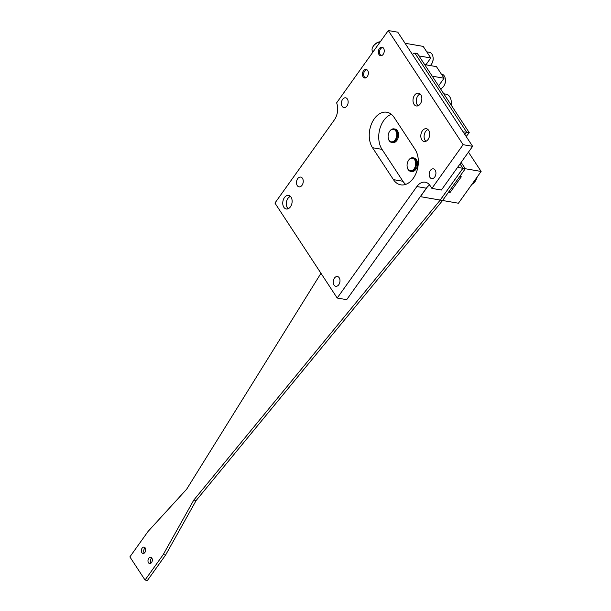 <?xml version="1.0" encoding="UTF-8"?>
<svg xmlns="http://www.w3.org/2000/svg" width="611" height="611" viewBox="0 0 611 611"><rect width="100%" height="100%" fill="white"/><g stroke="black" fill="none" stroke-linecap="round" stroke-linejoin="round"><path stroke-width="0.92" d="M405.712 184.385A20.637 13.854 99.8 0 1 402.932 181.276L382.005 149.351A20.637 13.854 99.8 0 1 379.759 129.165A20.637 13.854 99.8 0 1 391.361 114.333M413.288 178.282A20.637 13.854 99.8 0 1 400.747 184.835A20.637 13.854 99.8 0 1 393.438 179.634L372.511 147.717A20.637 13.854 99.8 0 1 371.412 124.102A20.637 13.854 99.8 0 1 386.832 112.241A20.637 13.854 99.8 0 1 394.141 117.442L415.068 149.359A20.637 13.854 99.8 0 1 413.288 178.282M342.603 99.379A4.949 3.322 99.8 0 1 345.612 97.806A4.949 3.322 99.8 0 1 348.071 100.96A4.949 3.322 99.8 0 1 346.941 105.993A4.949 3.322 99.8 0 1 343.932 107.567A4.949 3.322 99.8 0 1 341.473 104.405A4.949 3.322 99.8 0 1 342.603 99.379M430.381 170.438A4.949 3.322 99.8 0 1 433.39 168.865A4.949 3.322 99.8 0 1 435.849 172.019A4.949 3.322 99.8 0 1 434.711 177.053A4.949 3.322 99.8 0 1 431.702 178.626A4.949 3.322 99.8 0 1 429.25 175.472A4.949 3.322 99.8 0 1 430.381 170.438M334.438 278.104A4.949 3.322 99.8 0 1 337.448 276.531A4.949 3.322 99.8 0 1 339.907 279.685A4.949 3.322 99.8 0 1 338.769 284.718A4.949 3.322 99.8 0 1 335.76 286.292A4.949 3.322 99.8 0 1 333.308 283.137A4.949 3.322 99.8 0 1 334.438 278.104M297.694 178.664A4.949 3.322 99.8 0 1 300.704 177.091A4.949 3.322 99.8 0 1 303.163 180.245A4.949 3.322 99.8 0 1 302.033 185.278A4.949 3.322 99.8 0 1 299.023 186.851A4.949 3.322 99.8 0 1 296.564 183.69A4.949 3.322 99.8 0 1 297.694 178.664M420.269 103.901A6.5 4.361 -80.2 0 0 421.75 97.294A6.5 4.361 -80.2 0 0 418.527 93.155A6.5 4.361 -80.2 0 0 414.579 95.217A6.5 4.361 -80.2 0 0 413.097 101.816A6.5 4.361 -80.2 0 0 416.32 105.963A6.5 4.361 -80.2 0 0 420.269 103.901M428.09 139.461A6.5 4.361 -80.2 0 0 429.571 132.854A6.5 4.361 -80.2 0 0 426.348 128.715A6.5 4.361 -80.2 0 0 422.4 130.777A6.5 4.361 -80.2 0 0 420.918 137.383A6.5 4.361 -80.2 0 0 424.141 141.523A6.5 4.361 -80.2 0 0 428.09 139.461M379.4 48.544A4.33 2.91 99.8 0 1 382.035 47.162A4.33 2.91 99.8 0 1 384.182 49.926A4.33 2.91 99.8 0 1 383.196 54.326A4.33 2.91 99.8 0 1 380.561 55.708A4.33 2.91 99.8 0 1 378.408 52.943A4.33 2.91 99.8 0 1 379.4 48.544M363.499 70.792A4.33 2.91 99.8 0 1 366.134 69.41A4.33 2.91 99.8 0 1 368.288 72.174A4.33 2.91 99.8 0 1 367.295 76.574A4.33 2.91 99.8 0 1 364.66 77.956A4.33 2.91 99.8 0 1 362.514 75.191A4.33 2.91 99.8 0 1 363.499 70.792M290.454 206.801A6.881 4.621 -80.2 0 0 292.02 199.812A6.881 4.621 -80.2 0 0 288.613 195.428A6.881 4.621 -80.2 0 0 284.428 197.613A6.881 4.621 -80.2 0 0 282.862 204.601A6.881 4.621 -80.2 0 0 286.269 208.985A6.881 4.621 -80.2 0 0 290.454 206.801M337.196 298.031L416.855 186.554A13.755 9.234 99.8 0 1 425.218 182.185A13.755 9.234 99.8 0 1 430.091 185.645L431.893 188.394L463.115 144.692L388.291 30.55L336.623 102.854A13.755 9.234 99.8 0 1 334.316 119.955L274.935 203.058L337.196 298.031L346.697 299.665L426.356 188.188L416.855 186.554M431.893 188.394L441.386 190.029L472.616 146.327L397.784 32.184L388.291 30.55M429.625 184.996A13.755 9.234 -80.2 0 0 426.356 188.188M463.115 144.692L472.616 146.327M410.615 171.355L411.677 171.538A6.881 4.621 -80.2 0 0 415.854 169.354A6.881 4.621 -80.2 0 0 417.428 162.366A6.881 4.621 -80.2 0 0 414.014 157.982L412.952 157.798A6.881 4.621 99.8 0 1 413.403 157.913A6.881 4.621 99.8 0 1 416.274 165.696A6.881 4.621 99.8 0 1 410.615 171.355A6.881 4.621 99.8 0 1 410.172 171.24A6.881 4.621 99.8 0 1 407.17 166.742A6.881 4.621 99.8 0 1 407.155 166.62M391.651 142.432L392.713 142.615A6.881 4.621 -80.2 0 0 396.89 140.431A6.881 4.621 -80.2 0 0 398.464 133.442A6.881 4.621 -80.2 0 0 395.05 129.058L393.988 128.875A6.881 4.621 99.8 0 1 394.439 128.99A6.881 4.621 99.8 0 1 397.31 136.772A6.881 4.621 99.8 0 1 391.651 142.432A6.881 4.621 99.8 0 1 391.208 142.317A6.881 4.621 99.8 0 1 388.206 137.819A6.881 4.621 99.8 0 1 388.191 137.696M466.162 136.49L469.286 132.694L417.397 53.539L414.831 53.096L412.318 54.356M414.831 53.096L466.728 132.251L469.286 132.694M464.864 134.512L466.728 132.251L463.115 131.846M290.561 196.536A6.331 4.246 -80.2 0 0 287.834 198.522A6.331 4.246 -80.2 0 0 287.269 199.453A6.331 4.246 -80.2 0 0 286.36 204.738A6.331 4.246 -80.2 0 0 288.484 208.588M287.323 199.346A6.881 4.621 99.8 0 1 287.384 199.232A6.881 4.621 99.8 0 1 287.995 198.224A6.881 4.621 99.8 0 1 290.301 196.276M288.148 208.748A6.881 4.621 99.8 0 1 286.391 204.983A6.881 4.621 99.8 0 1 286.376 204.861M451.17 105.054A10.181 6.836 -80.2 0 0 451.216 101.006L451.315 101.731A8.531 5.728 99.8 0 1 451.262 105.199M451.216 101.006A10.181 6.836 -80.2 0 0 446.771 94.338A10.181 6.836 -80.2 0 0 446.114 94.178L443.769 93.773M420.169 93.995A6.331 4.246 -80.2 0 0 417.252 96.805A6.331 4.246 -80.2 0 0 416.343 102.09A6.331 4.246 -80.2 0 0 418.145 105.718M427.99 129.555A6.331 4.246 -80.2 0 0 425.073 132.366A6.331 4.246 -80.2 0 0 424.149 137.574A6.331 4.246 -80.2 0 0 424.164 137.658A6.331 4.246 -80.2 0 0 425.966 141.278M461.137 162.389L465.299 168.728L462.924 168.315L460.045 163.924L462.901 168.3L440.203 200.064L420.421 196.65L427.387 186.905L420.315 196.635M462.901 168.3L457.57 167.376M150.894 563.22A3.192 2.146 99.8 0 1 150.864 563.159A3.192 2.146 99.8 0 1 151.795 558.011M148.488 562.754A3.192 2.146 -80.2 0 0 149.619 563.556A3.192 2.146 -80.2 0 0 152.002 561.723A3.192 2.146 -80.2 0 0 151.834 558.072A3.192 2.146 -80.2 0 0 150.703 557.263A3.192 2.146 -80.2 0 0 148.313 559.103A3.192 2.146 -80.2 0 0 148.488 562.754M144.257 553.085A3.192 2.146 99.8 0 1 144.219 553.031A3.192 2.146 99.8 0 1 145.158 547.884M141.844 552.627A3.192 2.146 -80.2 0 0 142.974 553.429A3.192 2.146 -80.2 0 0 145.365 551.596A3.192 2.146 -80.2 0 0 145.189 547.945A3.192 2.146 -80.2 0 0 144.059 547.135A3.192 2.146 -80.2 0 0 141.676 548.968A3.192 2.146 -80.2 0 0 141.844 552.627M462.924 168.315L440.21 200.103L442.585 200.507L465.299 168.728M163.221 554.612L165.596 555.025L147.427 580.45L145.051 580.038L163.221 554.612L193.779 500.073L440.21 200.103M320.974 273.277L186.653 489.212L148.045 531.463L129.876 556.888L145.051 580.038M165.596 555.025L196.154 500.485L193.779 500.073M196.154 500.485L442.585 200.507M448.367 192.419L449.925 192.694L461.29 176.785L459.732 176.518M468.461 152.139L481.124 171.454L458.426 203.226L442.593 200.492M481.124 171.454L465.292 168.728M449.925 192.694L449.085 191.411M393.904 129.448A6.331 4.246 -80.2 0 0 389.085 132.281A6.331 4.246 -80.2 0 0 388.176 137.574A6.331 4.246 -80.2 0 0 390.933 141.714A6.331 4.246 -80.2 0 0 396.478 136.925A6.331 4.246 -80.2 0 0 393.904 129.448M389.138 132.182A6.881 4.621 99.8 0 1 389.199 132.068A6.881 4.621 99.8 0 1 393.988 128.875M477.176 176.991A8.669 5.82 99.8 0 1 476.244 179.428L475.908 180.077A10.318 6.927 -80.2 0 0 477 177.228M471.921 184.339A10.318 6.927 -80.2 0 0 475.908 180.077M409.897 170.645A6.331 4.246 -80.2 0 0 415.442 165.848A6.331 4.246 -80.2 0 0 412.868 158.371A6.331 4.246 -80.2 0 0 408.049 161.212A6.331 4.246 -80.2 0 0 407.14 166.498A6.331 4.246 -80.2 0 0 409.897 170.645M408.102 161.105A6.881 4.621 99.8 0 1 408.163 160.991A6.881 4.621 99.8 0 1 412.952 157.798M432.237 76.184L444.06 78.223L436.468 66.645L424.653 64.606M444.06 78.223L438.591 85.868M445.358 79.04L445.427 79.522A6.331 4.246 99.8 0 1 445.236 82.852A6.331 4.246 99.8 0 1 444.51 84.814L444.289 85.25A7.431 4.987 -80.2 0 0 445.136 82.951A7.431 4.987 -80.2 0 0 445.358 79.04A7.431 4.987 -80.2 0 0 441.638 74.053L441.287 73.992M440.424 88.664A7.431 4.987 -80.2 0 0 444.289 85.25M418.963 55.922L430.778 57.961L423.186 46.39L405.04 43.259M430.778 57.961L425.882 64.819M383.15 47.75A3.964 2.658 -80.2 0 0 381.783 47.857A3.964 2.658 -80.2 0 0 380.157 49.529A3.964 2.658 -80.2 0 0 379.584 52.844A3.964 2.658 -80.2 0 0 381.806 55.525M430.281 65.576A7.317 4.911 -80.2 0 0 431.985 63.33A7.317 4.911 -80.2 0 0 433.039 57.213A7.317 4.911 -80.2 0 0 429.373 52.302L426.768 51.851M433.039 57.213L433.107 57.694A6.217 4.178 99.8 0 1 432.206 62.895L431.985 63.33M367.249 69.998A3.964 2.658 -80.2 0 0 364.263 71.785A3.964 2.658 -80.2 0 0 363.805 73.007A3.964 2.658 -80.2 0 0 363.69 75.092A3.964 2.658 -80.2 0 0 365.913 77.773M380.271 41.777A7.431 4.468 146.8 0 0 372.779 47.032A7.431 4.468 146.8 0 0 372.496 51.248L372.977 51.981M372.779 47.032L373.168 46.321A6.331 3.811 -33.2 0 1 380.126 41.762L380.294 41.747M393.438 179.634L402.932 181.276M372.511 147.717L382.005 149.351"/></g></svg>
